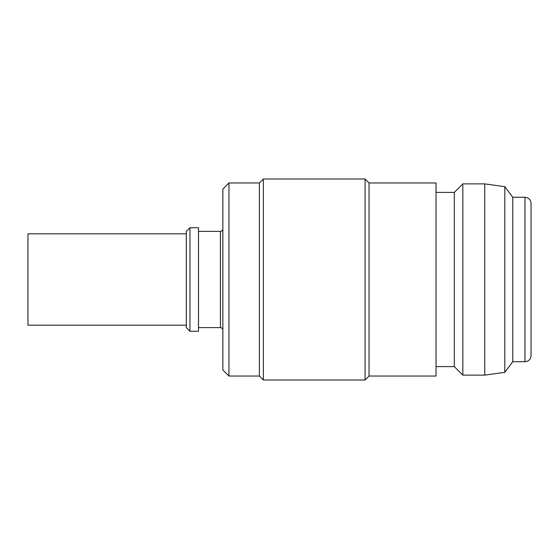 <?xml version="1.0" encoding="UTF-8"?>
<svg xmlns="http://www.w3.org/2000/svg" width="559" height="559" viewBox="0 0 559 559"><rect width="100%" height="100%" fill="white"/><g stroke="black" fill="none" stroke-linecap="round" stroke-linejoin="round"><path stroke-width="0.84" d="M186.308 233.816L27.95 233.816L27.95 325.184L186.308 325.184M228.945 376.039L222.852 369.946L222.852 189.054L228.945 182.961L228.945 376.039L259.397 376.039L263.359 380.001L365.076 380.001L365.076 178.999L369.038 182.961L369.038 376.039L365.076 380.001M189.962 331.27L186.308 327.616L186.308 231.384L189.962 227.73L189.962 331.27L198.494 331.27L198.494 227.73L189.962 227.73M531.05 279.5L531.05 355.636C530.687 359.332 528.66 361.366 524.957 361.729L524.957 197.271C528.66 197.634 530.687 199.668 531.05 203.364L531.05 279.5M228.945 182.961L259.397 182.961L259.397 376.039M259.397 182.961L263.359 178.999L263.359 380.001M369.038 182.961L436.034 182.961L436.034 376.039L369.038 376.039M436.034 192.401L454.306 192.401L454.306 366.599L462.831 375.124L484.758 375.124L484.758 183.876L504.805 186.692L504.805 372.308L484.758 375.124M454.306 192.401L462.831 183.876L462.831 375.124M524.957 197.271L512.778 197.271L512.778 361.729L504.805 372.308M198.494 231.384L220.421 231.384L220.421 327.616C221.888 327.749 222.699 328.559 222.852 330.055M198.494 327.616L220.421 327.616M220.421 231.384C221.888 231.251 222.699 230.441 222.852 228.945M436.034 366.599L454.306 366.599M512.778 361.729L524.957 361.729M512.778 197.271L504.805 186.692M462.831 183.876L484.758 183.876M263.359 178.999L365.076 178.999"/></g></svg>
